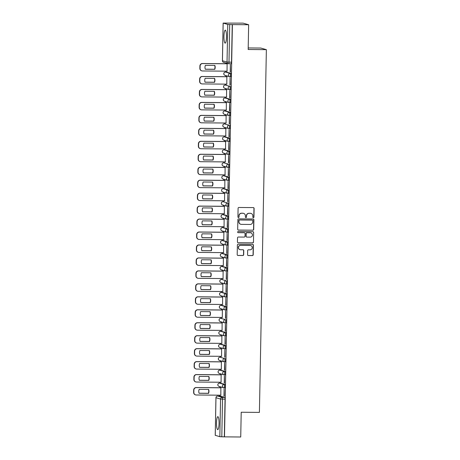 <?xml version="1.0" encoding="UTF-8"?>
<svg xmlns="http://www.w3.org/2000/svg" width="460" height="460" viewBox="0 0 460 460"><rect width="100%" height="100%" fill="white"/><g stroke="black" fill="none" stroke-linecap="round" stroke-linejoin="round"><path stroke-width="0.69" d="M253.374 217.649A0.569 0.558 106.1 0 0 253.943 217.085L254.11 208.42A0.816 0.799 106.1 0 0 253.322 207.598L238.907 207.477A0.816 0.799 106.1 0 0 238.09 208.282L237.923 216.947A0.569 0.558 106.1 0 0 238.475 217.522A0.569 0.558 106.1 0 0 239.045 216.959L239.068 215.838A2.616 2.559 106.1 0 1 241.678 213.25L242.88 213.256A2.616 2.559 106.1 0 1 245.393 215.889L245.37 217.011A0.569 0.558 106.1 0 0 245.922 217.586A0.569 0.558 106.1 0 0 246.497 217.022L246.514 215.901A2.616 2.559 106.1 0 1 249.13 213.314L250.332 213.319A2.616 2.559 106.1 0 1 252.845 215.953L252.822 217.074A0.569 0.558 106.1 0 0 253.374 217.649M253.144 217.597A0.569 0.558 106.1 0 0 253.782 217.039L253.949 208.374A0.816 0.799 106.1 0 0 253.454 207.609M238.245 217.471A0.569 0.558 106.1 0 0 238.884 216.913L239.068 215.838M245.697 217.534A0.569 0.558 106.1 0 0 246.33 216.976L246.514 215.901M219.058 423.51A6.492 1.271 -89.5 0 0 217.85 416.656A6.492 1.271 -89.5 0 0 216.528 422.78A6.492 1.271 -89.5 0 0 217.741 429.634A6.492 1.271 -89.5 0 0 219.058 423.51M226.481 37.007A6.492 1.271 -89.5 0 0 225.273 30.153A6.492 1.271 -89.5 0 0 223.951 36.282A6.492 1.271 -89.5 0 0 225.158 43.136A6.492 1.271 -89.5 0 0 226.481 37.007M219.483 383.128A1.662 0.328 90.5 0 1 219.5 383.128A1.662 0.328 90.5 0 1 219.523 383.128L224.112 384.456A1.662 0.328 90.5 0 1 224.405 386.164A1.662 0.328 90.5 0 1 224.066 387.78L224.946 387.786A1.662 0.328 -89.5 0 0 224.963 387.786A1.662 0.328 -89.5 0 0 225.302 386.17A1.662 0.328 -89.5 0 0 225.009 384.462L220.42 383.14A1.662 0.328 -89.5 0 0 220.403 383.134A1.662 0.328 -89.5 0 0 220.38 383.14M224.33 374.82L225.193 374.825A1.662 0.328 -89.5 0 0 225.21 374.825A1.662 0.328 -89.5 0 0 225.549 373.209A1.662 0.328 -89.5 0 0 225.256 371.502L220.668 370.179A1.662 0.328 -89.5 0 0 220.65 370.173A1.662 0.328 -89.5 0 0 220.633 370.179M220.915 357.219A1.662 0.328 -89.5 0 0 220.898 357.213A1.662 0.328 -89.5 0 0 220.88 357.219L220.001 357.207A1.662 0.328 90.5 0 1 220.001 357.207A1.662 0.328 90.5 0 1 220.018 357.207L224.606 358.535A1.662 0.328 90.5 0 1 224.9 360.243A1.662 0.328 90.5 0 1 224.56 361.859A1.662 0.328 90.5 0 1 224.543 361.859A1.662 1.627 -73.9 0 1 222.945 360.18A1.662 1.627 -73.9 0 1 224.606 358.535L220.018 357.207A1.662 1.627 106.1 0 0 218.356 358.857A1.662 1.627 -73.9 0 0 219.523 360.467L224.112 361.796A1.662 1.662 0 0 0 224.56 361.859L225.44 361.865A1.662 0.328 -89.5 0 0 225.457 361.865A1.662 0.328 -89.5 0 0 225.797 360.249A1.662 0.328 -89.5 0 0 225.503 358.541M224.825 348.893L225.687 348.904A1.662 0.328 -89.5 0 0 225.705 348.904A1.662 0.328 -89.5 0 0 226.044 347.288A1.662 0.328 -89.5 0 0 225.756 345.581L221.168 344.258A1.662 0.328 -89.5 0 0 221.145 344.252A1.662 0.328 -89.5 0 0 221.128 344.252M225.078 335.932L225.94 335.944A1.662 0.328 -89.5 0 0 225.958 335.944A1.662 0.328 -89.5 0 0 226.297 334.328A1.662 0.328 -89.5 0 0 226.004 332.62L221.415 331.292A1.662 0.328 -89.5 0 0 221.398 331.292A1.662 0.328 -89.5 0 0 221.381 331.292M221.662 318.332A1.662 0.328 -89.5 0 0 221.645 318.332A1.662 0.328 -89.5 0 0 221.628 318.332L220.748 318.326A1.662 0.328 90.5 0 1 220.748 318.326A1.662 0.328 90.5 0 1 220.765 318.326L225.354 319.648A1.662 0.328 90.5 0 1 225.647 321.362A1.662 0.328 90.5 0 1 225.308 322.978A1.662 0.328 90.5 0 1 225.291 322.972A1.662 1.627 -73.9 0 1 223.692 321.298A1.662 1.627 -73.9 0 1 225.354 319.648L220.765 318.326A1.662 1.627 106.1 0 0 219.104 319.976A1.662 1.627 -73.9 0 0 220.271 321.586L224.859 322.909A1.662 1.662 0 0 0 225.308 322.978L226.188 322.983A1.662 0.328 -89.5 0 0 226.205 322.983A1.662 0.328 -89.5 0 0 226.544 321.367A1.662 0.328 -89.5 0 0 226.251 319.66M225.572 310.011L226.435 310.023A1.662 0.328 -89.5 0 0 226.452 310.023A1.662 0.328 -89.5 0 0 226.791 308.407A1.662 0.328 -89.5 0 0 226.498 306.699L221.91 305.371A1.662 0.328 -89.5 0 0 221.892 305.371A1.662 0.328 -89.5 0 0 221.875 305.371M225.825 297.051L226.688 297.056A1.662 0.328 -89.5 0 0 226.705 297.062A1.662 0.328 -89.5 0 0 227.044 295.447A1.662 0.328 -89.5 0 0 226.751 293.739L222.163 292.411A1.662 0.328 -89.5 0 0 222.145 292.411A1.662 0.328 -89.5 0 0 222.123 292.411M222.41 279.45A1.662 0.328 -89.5 0 0 222.393 279.45A1.662 0.328 -89.5 0 0 222.375 279.45L221.496 279.438A1.662 0.328 90.5 0 1 221.513 279.444L226.101 280.767A1.662 0.328 90.5 0 1 226.395 282.474A1.662 0.328 90.5 0 1 226.055 284.096A1.662 0.328 90.5 0 1 226.038 284.09A1.662 1.627 -73.9 0 1 224.434 282.417A1.662 1.627 -73.9 0 1 226.101 280.767L221.513 279.444A1.662 1.627 106.1 0 0 219.845 281.089A1.662 1.627 -73.9 0 0 221.018 282.704L225.607 284.027A1.662 1.662 0 0 0 226.055 284.096L226.952 284.102A1.662 0.328 -89.5 0 0 227.292 282.486A1.662 0.328 -89.5 0 0 226.998 280.772M226.32 271.13L227.183 271.135A1.662 0.328 -89.5 0 0 227.2 271.141A1.662 0.328 -89.5 0 0 227.539 269.525A1.662 0.328 -89.5 0 0 227.246 267.812L222.657 266.489A1.662 0.328 -89.5 0 0 222.64 266.489A1.662 0.328 -89.5 0 0 222.623 266.489M226.567 258.169L227.43 258.175A1.662 0.328 -89.5 0 0 227.447 258.181A1.662 0.328 -89.5 0 0 227.786 256.565A1.662 0.328 -89.5 0 0 227.493 254.851L222.904 253.529A1.662 0.328 -89.5 0 0 222.887 253.529A1.662 0.328 -89.5 0 0 222.87 253.529M222.22 240.563A1.662 0.328 90.5 0 1 222.243 240.557A1.662 0.328 90.5 0 1 222.261 240.563L226.849 241.885A1.662 0.328 90.5 0 1 227.142 243.593A1.662 0.328 90.5 0 1 226.803 245.209L227.683 245.214A1.662 0.328 -89.5 0 0 227.7 245.22A1.662 0.328 -89.5 0 0 228.039 243.605A1.662 0.328 -89.5 0 0 227.746 241.891L223.157 240.568A1.662 0.328 -89.5 0 0 223.14 240.563A1.662 0.328 -89.5 0 0 223.123 240.568M227.067 232.248L227.93 232.254A1.662 0.328 -89.5 0 0 227.947 232.26A1.662 0.328 -89.5 0 0 228.286 230.644A1.662 0.328 -89.5 0 0 227.993 228.93L223.405 227.608A1.662 0.328 -89.5 0 0 223.387 227.602A1.662 0.328 -89.5 0 0 223.37 227.608M227.315 219.288L228.177 219.293A1.662 0.328 -89.5 0 0 228.194 219.293A1.662 0.328 -89.5 0 0 228.534 217.678A1.662 0.328 -89.5 0 0 228.24 215.97L223.652 214.647A1.662 0.328 -89.5 0 0 223.635 214.642A1.662 0.328 -89.5 0 0 223.617 214.647M223.905 201.687A1.662 0.328 -89.5 0 0 223.888 201.681A1.662 0.328 -89.5 0 0 223.865 201.687L222.985 201.675A1.662 0.328 90.5 0 1 223.002 201.675L227.591 203.004A1.662 0.328 90.5 0 1 227.884 204.711A1.662 0.328 90.5 0 1 227.545 206.327A1.662 0.328 90.5 0 1 227.527 206.327A1.662 1.627 -73.9 0 1 225.929 204.648A1.662 1.627 -73.9 0 1 227.591 203.004L223.002 201.675A1.662 1.627 106.1 0 0 221.34 203.326A1.662 1.627 -73.9 0 0 222.513 204.936L227.102 206.264A1.662 1.662 0 0 0 227.545 206.327L228.424 206.333A1.662 0.328 -89.5 0 0 228.447 206.333A1.662 0.328 -89.5 0 0 228.787 204.717A1.662 0.328 -89.5 0 0 228.493 203.009M227.815 193.367L228.677 193.373A1.662 0.328 -89.5 0 0 228.695 193.373A1.662 0.328 -89.5 0 0 229.034 191.757A1.662 0.328 -89.5 0 0 228.741 190.049L224.152 188.726A1.662 0.328 -89.5 0 0 224.135 188.721A1.662 0.328 -89.5 0 0 224.118 188.726M228.062 180.406L228.925 180.412A1.662 0.328 -89.5 0 0 228.942 180.412A1.662 0.328 -89.5 0 0 229.281 178.796A1.662 0.328 -89.5 0 0 228.988 177.089L224.399 175.766A1.662 0.328 -89.5 0 0 224.382 175.76A1.662 0.328 -89.5 0 0 224.365 175.766M224.647 162.8A1.662 0.328 -89.5 0 0 224.63 162.8A1.662 0.328 -89.5 0 0 224.612 162.8L223.732 162.794A1.662 0.328 90.5 0 1 223.75 162.794L228.338 164.117A1.662 0.328 90.5 0 1 228.631 165.83A1.662 0.328 90.5 0 1 228.292 167.446A1.662 0.328 90.5 0 1 228.275 167.44A1.662 1.627 -73.9 0 1 226.677 165.767A1.662 1.627 -73.9 0 1 228.338 164.117L223.75 162.794A1.662 1.627 106.1 0 0 222.088 164.444A1.662 1.627 -73.9 0 0 223.261 166.054L227.849 167.382A1.662 1.662 0 0 0 228.292 167.446L229.172 167.452A1.662 0.328 -89.5 0 0 229.189 167.452A1.662 0.328 -89.5 0 0 229.528 165.836A1.662 0.328 -89.5 0 0 229.235 164.128M228.562 154.48L229.425 154.491A1.662 0.328 -89.5 0 0 229.442 154.491A1.662 0.328 -89.5 0 0 229.781 152.875A1.662 0.328 -89.5 0 0 229.488 151.167L224.9 149.839A1.662 0.328 -89.5 0 0 224.882 149.839A1.662 0.328 -89.5 0 0 224.865 149.839M228.81 141.519L229.672 141.53A1.662 0.328 -89.5 0 0 229.689 141.53A1.662 0.328 -89.5 0 0 230.029 139.915A1.662 0.328 -89.5 0 0 229.736 138.207L225.147 136.879A1.662 0.328 -89.5 0 0 225.13 136.879A1.662 0.328 -89.5 0 0 225.112 136.879M225.394 123.918A1.662 0.328 -89.5 0 0 225.377 123.918A1.662 0.328 -89.5 0 0 225.36 123.918L224.48 123.907A1.662 0.328 90.5 0 1 224.497 123.912L229.086 125.235A1.662 0.328 90.5 0 1 229.379 126.948A1.662 0.328 90.5 0 1 229.04 128.564A1.662 0.328 90.5 0 1 229.022 128.559A1.662 1.627 -73.9 0 1 227.424 126.885A1.662 1.627 -73.9 0 1 229.086 125.235L224.497 123.912A1.662 1.627 106.1 0 0 222.835 125.563A1.662 1.627 -73.9 0 0 224.003 127.173L228.591 128.495A1.662 1.662 0 0 0 229.04 128.564L229.919 128.57A1.662 0.328 -89.5 0 0 229.937 128.57A1.662 0.328 -89.5 0 0 230.276 126.954A1.662 0.328 -89.5 0 0 229.983 125.246M229.31 115.598L230.167 115.604A1.662 0.328 -89.5 0 0 230.19 115.609A1.662 0.328 -89.5 0 0 230.529 113.994A1.662 0.328 -89.5 0 0 230.236 112.28L225.647 110.958A1.662 0.328 -89.5 0 0 225.624 110.958A1.662 0.328 -89.5 0 0 225.607 110.958M229.557 102.637L230.42 102.643A1.662 0.328 -89.5 0 0 230.437 102.649A1.662 0.328 -89.5 0 0 230.776 101.033A1.662 0.328 -89.5 0 0 230.483 99.32L225.894 97.997A1.662 0.328 -89.5 0 0 225.877 97.997A1.662 0.328 -89.5 0 0 225.86 97.997M226.142 85.037A1.662 0.328 -89.5 0 0 226.124 85.037A1.662 0.328 -89.5 0 0 226.107 85.037L225.227 85.025A1.662 0.328 90.5 0 1 225.245 85.031L229.833 86.353A1.662 0.328 90.5 0 1 230.126 88.061A1.662 0.328 90.5 0 1 229.787 89.677A1.662 0.328 90.5 0 1 229.77 89.677A1.662 1.627 -73.9 0 1 228.171 88.004A1.662 1.627 -73.9 0 1 229.833 86.353L225.245 85.031A1.662 1.627 106.1 0 0 223.583 86.675A1.662 1.627 -73.9 0 0 224.75 88.291L229.339 89.614A1.662 1.662 0 0 0 229.787 89.677L230.667 89.683A1.662 0.328 -89.5 0 0 230.684 89.688A1.662 0.328 -89.5 0 0 231.023 88.073A1.662 0.328 -89.5 0 0 230.73 86.359M230.052 76.716L230.914 76.722A1.662 0.328 -89.5 0 0 230.931 76.728A1.662 0.328 -89.5 0 0 231.271 75.112A1.662 0.328 -89.5 0 0 230.977 73.399L226.389 72.076A1.662 0.328 -89.5 0 0 226.372 72.076A1.662 0.328 -89.5 0 0 226.355 72.076M247.572 254.731A0.816 0.799 106.1 0 0 248.36 255.553L252.402 255.587A0.816 0.799 106.1 0 0 253.218 254.782L253.402 245.157A0.816 0.799 106.1 0 0 252.62 244.335L238.199 244.214A0.816 0.799 106.1 0 0 237.383 245.025L237.199 254.644A0.816 0.799 106.1 0 0 237.987 255.467L242.868 255.507A0.816 0.799 106.1 0 0 243.685 254.702L243.765 250.579A0.816 0.799 106.1 0 0 242.983 249.757L240.557 249.74A2.185 2.139 106.1 0 1 238.481 247.25A2.185 2.139 106.1 0 1 240.643 245.375L250.136 245.456A2.185 2.139 106.1 0 1 252.212 247.946A2.185 2.139 106.1 0 1 250.05 249.82L248.469 249.809A0.816 0.799 106.1 0 0 247.652 250.614L247.572 254.731M223.169 23.103L222.444 60.743L227.033 62.065L227.757 24.432L223.134 23.086L243.087 23.138L248.647 24.742L248.17 49.502L266.369 49.657L259.405 412.396L241.207 412.24L240.73 437L224.492 436.862L232.403 24.604L229.712 24.535L228.994 62.175A1.662 0.328 90.5 0 1 228.654 63.744A1.662 0.328 90.5 0 1 228.637 63.739A1.662 1.627 106.1 0 1 228.206 63.681A1.662 1.662 0 0 0 228.654 63.744L231.184 63.767A1.662 0.328 90.5 0 1 231.167 63.762L228.672 63.739M248.647 24.742L232.403 24.604M252.891 230.23A0.816 0.799 106.1 0 0 253.707 229.419L253.891 219.794A0.816 0.799 106.1 0 0 253.103 218.971L238.688 218.851A0.816 0.799 106.1 0 0 237.872 219.661L237.688 229.281A0.816 0.799 106.1 0 0 238.47 230.103L252.73 230.178A0.816 0.799 106.1 0 0 253.546 229.373L253.73 219.748A0.816 0.799 106.1 0 0 253.236 218.983M253.65 232.478L253.466 242.098A0.816 0.799 106.1 0 1 252.649 242.909L238.228 242.788A0.816 0.799 106.1 0 1 237.44 241.966L237.521 237.843A0.816 0.799 106.1 0 1 238.337 237.038L244.185 237.084A0.816 0.799 106.1 0 0 245.002 236.279L245.053 233.548A0.816 0.799 106.1 0 0 244.271 232.725L238.182 232.674A0.569 0.558 106.1 0 1 237.636 232.018A0.569 0.558 106.1 0 1 238.205 231.529L252.862 231.656A0.816 0.799 106.1 0 1 253.65 232.478L253.466 242.098M220.167 396.1L217.637 396.077A1.662 0.328 90.5 0 0 217.62 396.077A1.662 0.328 90.5 0 1 217.62 396.077L220.15 396.094A1.662 0.328 90.5 0 1 220.15 396.094A1.662 0.328 90.5 0 1 220.167 396.1L224.756 397.423L222.226 397.4A1.662 0.328 90.5 0 1 222.519 399.159L221.8 436.793L219.84 436.684L215.251 435.327M226.073 63.066L226.061 63.716M225.917 71.168L225.9 72.07M225.837 75.572L225.814 76.676M225.67 84.128L225.653 85.031M225.584 88.533L225.567 89.637M225.423 97.089L225.406 97.991M225.337 101.493L225.314 102.597M225.176 110.049L225.158 110.952M225.089 114.454L225.066 115.558M224.923 123.01L224.905 123.912M224.842 127.414L224.819 128.518M224.675 135.97L224.658 136.873M224.589 140.375L224.572 141.479M224.428 148.936L224.411 149.833M224.342 153.335L224.319 154.439M224.175 161.897L224.158 162.794M224.095 166.296L224.072 167.4M223.928 174.857L223.911 175.755M223.842 179.256L223.824 180.366M223.681 187.818L223.663 188.715M223.594 192.217L223.571 193.327M223.433 200.778L223.416 201.681M223.347 205.177L223.324 206.287M223.18 213.739L223.163 214.642M223.1 218.138L223.077 219.248M222.933 226.699L222.916 227.602M222.847 231.104L222.83 232.208M222.686 239.66L222.669 240.563M222.6 244.064L222.577 245.168M222.433 252.62L222.416 253.523M222.352 257.025L222.329 258.129M222.186 265.581L222.168 266.484M222.099 269.986L222.082 271.089M221.939 278.541L221.921 279.444M221.852 282.946L221.829 284.05M221.691 291.502L221.674 292.405M221.605 295.906L221.582 297.01M221.438 304.462L221.421 305.365M221.358 308.867L221.335 309.971M221.191 317.423L221.174 318.326M221.105 321.827L221.087 322.931M220.944 330.389L220.927 331.286M220.857 334.788L220.834 335.892M220.691 343.35L220.673 344.247M220.61 347.748L220.587 348.853M220.443 356.31L220.426 357.207M220.357 360.709L220.34 361.819M220.196 369.271L220.179 370.173M220.11 373.669L220.093 374.779M219.949 382.231L219.932 383.134M219.863 386.63L219.84 387.74M219.696 395.192L219.679 396.094M248.199 47.943L260.808 48.053L266.369 49.657M224.492 436.862L221.8 436.793M227.757 24.432L229.712 24.535M227.044 71.179L227.108 63.721M230.207 72.093L230.351 64.613L230.448 72.093M229.96 85.054L230.103 77.573L230.201 85.054M226.791 84.14L226.855 76.682M229.707 98.014L229.85 90.534L229.954 98.014M226.544 97.1L226.607 89.648M229.459 110.975L229.603 103.494L229.707 110.975M226.297 110.061L226.36 102.609M229.212 123.935L229.356 116.455L229.454 123.935M226.044 123.021L226.113 115.569M228.959 136.896L229.103 129.415L229.206 136.896M225.797 135.982L225.86 128.53M228.712 149.856L228.856 142.381L228.959 149.856M225.549 148.942L225.613 141.49M228.465 162.817L228.608 155.342L228.706 162.817M225.302 161.903L225.365 154.451M228.217 175.777L228.361 168.302L228.459 175.777M225.049 174.863L225.112 167.411M227.964 188.738L228.108 181.263L228.212 188.744M224.802 187.824L224.865 180.372M227.717 201.698L227.861 194.223L227.964 201.704M224.555 200.784L224.618 193.332M227.47 214.659L227.614 207.184L227.711 214.665M224.302 213.75L224.371 206.293M227.217 227.619L227.361 220.144L227.464 227.625M224.054 226.711L224.118 219.253M226.97 240.58L227.113 233.105L227.217 240.586M223.807 239.671L223.87 232.214M226.722 253.546L226.866 246.065L226.964 253.546M223.56 252.632L223.623 245.174M226.475 266.507L226.619 259.026L226.717 266.507M223.307 265.592L223.37 258.135M226.222 279.467L226.366 271.986L226.469 279.467M223.06 278.553L223.123 271.101M225.975 292.428L226.119 284.947L226.222 292.428M222.812 291.513L222.876 284.061M225.728 305.388L225.871 297.907L225.969 305.388M222.565 304.474L222.628 297.022M225.48 318.349L225.618 310.874L225.722 318.349M222.312 317.434L222.375 309.983M225.227 331.309L225.371 323.834L225.475 331.309M222.065 330.395L222.128 322.943M224.98 344.27L225.124 336.795L225.222 344.27M221.818 343.355L221.881 335.903M224.733 357.23L224.877 349.755L224.974 357.236M221.565 356.316L221.634 348.864M224.48 370.191L224.624 362.716L224.727 370.197M221.317 369.276L221.381 361.824M224.233 383.151L224.376 375.676L224.48 383.157M221.07 382.243L221.133 374.785M223.986 396.112L224.129 388.637L224.227 396.117M220.823 395.203L220.886 387.745M226.073 284.09L226.935 284.096A1.662 0.328 -89.5 0 0 226.952 284.102M224.33 436.816L225.049 399.176A1.662 0.328 -89.5 0 0 224.756 397.423M232.242 24.558L231.524 62.192A1.662 0.328 90.5 0 1 231.184 63.767M251.005 213.423L250.844 213.371A2.616 2.559 106.1 0 0 250.171 213.273L250.332 213.319M246.353 215.855A2.616 2.559 106.1 0 1 248.969 213.267L250.171 213.273M243.553 213.359L243.392 213.308A2.616 2.559 106.1 0 0 242.719 213.21L242.88 213.256M238.901 215.792A2.616 2.559 106.1 0 1 241.517 213.204L242.719 213.21M238.182 230.046A0.816 0.799 106.1 0 0 238.309 230.058L252.73 230.178M252.753 220.685A0.569 0.558 106.1 0 0 252.201 220.11L239.545 220.001A0.569 0.558 106.1 0 0 238.976 220.564L238.953 221.749A2.616 2.559 106.1 0 0 241.465 224.382L250.119 224.451A2.616 2.559 106.1 0 0 252.73 221.864L252.753 220.685M252.35 220.127L252.189 220.081A0.569 0.558 106.1 0 0 252.04 220.058L252.201 220.11M240.793 224.284L240.626 224.233A2.616 2.559 106.1 0 1 238.792 221.703L238.815 220.518A0.569 0.558 106.1 0 1 239.384 219.955L252.04 220.058M237.935 242.73A0.816 0.799 106.1 0 0 238.067 242.742L252.482 242.863A0.816 0.799 106.1 0 0 253.299 242.052M244.478 232.754L244.317 232.708A0.816 0.799 106.1 0 0 244.105 232.679L238.182 232.674M250.251 237.136A2.185 2.139 106.1 0 0 250.901 232.858A2.185 2.139 106.1 0 0 250.338 232.777L246.991 232.748A0.816 0.799 106.1 0 0 246.175 233.553L246.123 236.285A0.816 0.799 106.1 0 0 246.911 237.107L250.251 237.136M250.901 232.858L250.74 232.812A2.185 2.139 106.1 0 0 250.177 232.731L250.338 232.777M246.698 237.078L246.537 237.032A0.816 0.799 106.1 0 1 245.962 236.239L246.014 233.507A0.816 0.799 106.1 0 1 246.83 232.702L250.177 232.731M253.483 232.432A0.816 0.799 106.1 0 0 252.988 231.667M250.7 245.536L250.533 245.49A2.185 2.139 106.1 0 0 249.97 245.41L250.136 245.456M239.993 249.659L239.832 249.607A2.185 2.139 106.1 0 1 240.482 245.329L249.97 245.41M237.693 255.409A0.816 0.799 106.1 0 0 237.82 255.421L242.707 255.461A0.816 0.799 106.1 0 0 243.524 254.656L243.605 250.533A0.816 0.799 106.1 0 0 243.11 249.768M248.066 255.495A0.816 0.799 106.1 0 0 248.193 255.507L252.241 255.541A0.816 0.799 106.1 0 0 253.058 254.736L253.242 245.111A0.816 0.799 106.1 0 0 252.747 244.346M214.849 65.423L205.396 65.343A5.204 5.094 106.1 0 0 205.321 69.247L214.774 69.328A5.204 5.094 106.1 0 0 214.849 65.423M227.349 63.785L202.607 63.572A2.495 2.444 106.1 0 0 200.111 66.044L200.065 68.454A2.495 2.444 106.1 0 0 202.463 70.966L227.205 71.179M214.659 65.423A5.204 5.094 106.1 0 1 214.561 69.27L205.298 69.19M201.819 70.874L201.606 70.811A2.495 2.444 -73.9 0 1 199.853 68.396L199.899 65.987A2.495 2.444 -73.9 0 1 202.394 63.514L202.607 63.572M227.269 63.727L202.394 63.514M214.596 78.384L205.148 78.303A5.204 5.094 106.1 0 0 205.074 82.208L214.521 82.288A5.204 5.094 106.1 0 0 214.596 78.384M227.102 76.745L202.36 76.532A2.495 2.444 106.1 0 0 199.858 79.005L199.812 81.414A2.495 2.444 106.1 0 0 202.216 83.927L226.958 84.14M214.412 78.384A5.204 5.094 106.1 0 1 214.314 82.231L205.051 82.15M201.572 83.835L201.359 83.777A2.495 2.444 -73.9 0 1 199.605 81.357L199.651 78.948A2.495 2.444 -73.9 0 1 202.147 76.475L202.36 76.532M227.021 76.688L202.147 76.475M214.348 91.344L204.895 91.264A5.204 5.094 106.1 0 0 204.821 95.168L214.274 95.249A5.204 5.094 106.1 0 0 214.348 91.344M226.849 89.706L202.107 89.499A2.495 2.444 106.1 0 0 199.611 91.965L199.565 94.375A2.495 2.444 106.1 0 0 201.969 96.893L226.711 97.1M214.159 91.344A5.204 5.094 106.1 0 1 214.067 95.191L204.798 95.111M201.325 96.795L201.112 96.738A2.495 2.444 -73.9 0 1 199.352 94.317L199.404 91.908A2.495 2.444 -73.9 0 1 201.9 89.435L202.107 89.499M226.774 89.648L201.9 89.435M214.101 104.305L204.648 104.224A5.204 5.094 106.1 0 0 204.573 108.129L214.026 108.209A5.204 5.094 106.1 0 0 214.101 104.305M226.602 102.666L201.859 102.459A2.495 2.444 106.1 0 0 199.364 104.926L199.318 107.335A2.495 2.444 106.1 0 0 201.716 109.854L226.458 110.061M213.911 104.305A5.204 5.094 106.1 0 1 213.814 108.152L204.55 108.071M201.072 109.756L200.865 109.698A2.495 2.444 -73.9 0 1 199.105 107.278L199.151 104.868A2.495 2.444 -73.9 0 1 201.647 102.396L201.859 102.459M226.527 102.609L201.647 102.396M213.854 117.265L204.401 117.185A5.204 5.094 106.1 0 0 204.326 121.089L213.779 121.17A5.204 5.094 106.1 0 0 213.854 117.265M226.355 115.627L201.612 115.42A2.495 2.444 106.1 0 0 199.117 117.892L199.071 120.301A2.495 2.444 106.1 0 0 201.468 122.814L226.211 123.021M213.664 117.265A5.204 5.094 106.1 0 1 213.566 121.112L204.303 121.032M200.824 122.716L200.612 122.659A2.495 2.444 -73.9 0 1 198.858 120.238L198.904 117.829A2.495 2.444 -73.9 0 1 201.399 115.356L201.612 115.42M226.274 115.569L201.399 115.356M213.601 130.226L204.148 130.145A5.204 5.094 106.1 0 0 204.073 134.05L213.526 134.13A5.204 5.094 106.1 0 0 213.601 130.226M226.107 128.587L201.359 128.38A2.495 2.444 106.1 0 0 198.864 130.853L198.818 133.262A2.495 2.444 106.1 0 0 201.221 135.775L225.963 135.982M213.417 130.226A5.204 5.094 106.1 0 1 213.319 134.073L204.056 133.992M200.577 135.677L200.364 135.619A2.495 2.444 -73.9 0 1 198.611 133.199L198.657 130.79A2.495 2.444 -73.9 0 1 201.152 128.317L201.359 128.38M226.027 128.53L201.152 128.317M213.354 143.186L203.901 143.106A5.204 5.094 106.1 0 0 203.826 147.016L213.279 147.096A5.204 5.094 106.1 0 0 213.354 143.186M225.854 141.548L201.112 141.341A2.495 2.444 106.1 0 0 198.617 143.813L198.57 146.222A2.495 2.444 106.1 0 0 200.968 148.735L225.716 148.942M213.164 143.186A5.204 5.094 106.1 0 1 213.066 147.033L203.803 146.953M200.324 148.637L200.117 148.58A2.495 2.444 -73.9 0 1 198.358 146.159L198.404 143.75A2.495 2.444 -73.9 0 1 200.905 141.277L201.112 141.341M225.779 141.49L200.905 141.277M213.106 156.153L203.653 156.072A5.204 5.094 106.1 0 0 203.579 159.977L213.032 160.057A5.204 5.094 106.1 0 0 213.106 156.153M225.607 154.514L200.865 154.301A2.495 2.444 106.1 0 0 198.369 156.774L198.323 159.183A2.495 2.444 106.1 0 0 200.721 161.696L225.463 161.908M212.917 156.147A5.204 5.094 106.1 0 1 212.819 159.994L203.556 159.913M200.077 161.604L199.864 161.54A2.495 2.444 -73.9 0 1 198.111 159.12L198.156 156.71A2.495 2.444 -73.9 0 1 200.652 154.238L200.865 154.301M225.526 154.451L200.652 154.238M212.859 169.113L203.406 169.033A5.204 5.094 106.1 0 0 203.331 172.937L212.779 173.017A5.204 5.094 106.1 0 0 212.859 169.113M225.36 167.474L200.617 167.262A2.495 2.444 106.1 0 0 198.122 169.734L198.07 172.143A2.495 2.444 106.1 0 0 200.474 174.656L225.216 174.869M212.669 169.107A5.204 5.094 106.1 0 1 212.572 172.954L203.308 172.874M199.83 174.564L199.617 174.501A2.495 2.444 -73.9 0 1 197.863 172.08L197.909 169.671A2.495 2.444 -73.9 0 1 200.405 167.198L200.617 167.262M225.279 167.411L200.405 167.198M212.606 182.074L203.153 181.993A5.204 5.094 106.1 0 0 203.078 185.897L212.531 185.978A5.204 5.094 106.1 0 0 212.606 182.074M225.107 180.435L200.364 180.222A2.495 2.444 106.1 0 0 197.869 182.695L197.823 185.104A2.495 2.444 106.1 0 0 200.226 187.617L224.969 187.829M212.416 182.068A5.204 5.094 106.1 0 1 212.324 185.915L203.061 185.834M199.583 187.525L199.37 187.461A2.495 2.444 -73.9 0 1 197.616 185.041L197.662 182.631A2.495 2.444 -73.9 0 1 200.157 180.159L200.364 180.222M225.032 180.372L200.157 180.159M212.359 195.034L202.906 194.954A5.204 5.094 106.1 0 0 202.831 198.858L212.284 198.939A5.204 5.094 106.1 0 0 212.359 195.034M224.859 193.395L200.117 193.183A2.495 2.444 106.1 0 0 197.622 195.655L197.576 198.064A2.495 2.444 106.1 0 0 199.973 200.577L224.721 200.79M212.169 195.028A5.204 5.094 106.1 0 1 212.071 198.875L202.808 198.8M199.329 200.485L199.123 200.422A2.495 2.444 -73.9 0 1 197.363 198.001L197.409 195.592A2.495 2.444 -73.9 0 1 199.905 193.125L200.117 193.183M224.785 193.332L199.905 193.125M212.112 207.995L202.659 207.914A5.204 5.094 106.1 0 0 202.584 211.818L212.037 211.899A5.204 5.094 106.1 0 0 212.112 207.995M224.612 206.356L199.87 206.143A2.495 2.444 106.1 0 0 197.374 208.616L197.328 211.025A2.495 2.444 106.1 0 0 199.726 213.538L224.468 213.75M211.922 207.995A5.204 5.094 106.1 0 1 211.824 211.836L202.561 211.761M199.082 213.446L198.869 213.382A2.495 2.444 -73.9 0 1 197.116 210.967L197.162 208.552A2.495 2.444 -73.9 0 1 199.657 206.086L199.87 206.143M224.532 206.293L199.657 206.086M211.859 220.955L202.411 220.875A5.204 5.094 106.1 0 0 202.331 224.779L211.784 224.859A5.204 5.094 106.1 0 0 211.859 220.955M224.365 219.316L199.617 219.104A2.495 2.444 106.1 0 0 197.121 221.576L197.075 223.986A2.495 2.444 106.1 0 0 199.479 226.498L224.221 226.711M211.675 220.955A5.204 5.094 106.1 0 1 211.577 224.796L202.314 224.721M198.835 226.406L198.622 226.343A2.495 2.444 -73.9 0 1 196.868 223.928L196.914 221.519A2.495 2.444 -73.9 0 1 199.41 219.046L199.617 219.104M224.284 219.259L199.41 219.046M211.611 233.916L202.158 233.835A5.204 5.094 106.1 0 0 202.084 237.739L211.537 237.82A5.204 5.094 106.1 0 0 211.611 233.916M224.112 232.277L199.37 232.064A2.495 2.444 106.1 0 0 196.874 234.537L196.828 236.946A2.495 2.444 106.1 0 0 199.232 239.459L223.974 239.671M211.422 233.916A5.204 5.094 106.1 0 1 211.324 237.757L202.061 237.682M198.582 239.367L198.375 239.303A2.495 2.444 -73.9 0 1 196.615 236.888L196.661 234.479A2.495 2.444 -73.9 0 1 199.163 232.007L199.37 232.064M224.037 232.219L199.163 232.007M211.364 246.876L201.911 246.796A5.204 5.094 106.1 0 0 201.836 250.7L211.289 250.78A5.204 5.094 106.1 0 0 211.364 246.876M223.865 245.237L199.123 245.025A2.495 2.444 106.1 0 0 196.627 247.497L196.581 249.906A2.495 2.444 106.1 0 0 198.979 252.419L223.721 252.632M211.174 246.876A5.204 5.094 106.1 0 1 211.077 250.723L201.814 250.642M198.335 252.327L198.128 252.27A2.495 2.444 -73.9 0 1 196.368 249.849L196.414 247.44A2.495 2.444 -73.9 0 1 198.91 244.967L199.123 245.025M223.79 245.18L198.91 244.967M211.117 259.837L201.664 259.756A5.204 5.094 106.1 0 0 201.589 263.661L211.042 263.741A5.204 5.094 106.1 0 0 211.117 259.837M223.617 258.198L198.875 257.985A2.495 2.444 106.1 0 0 196.38 260.458L196.328 262.867A2.495 2.444 106.1 0 0 198.731 265.38L223.474 265.592M210.927 259.837A5.204 5.094 106.1 0 1 210.829 263.683L201.566 263.603M198.087 265.288L197.875 265.23A2.495 2.444 -73.9 0 1 196.121 262.809L196.167 260.4A2.495 2.444 -73.9 0 1 198.662 257.928L198.875 257.985M223.537 258.14L198.662 257.928M210.864 272.797L201.411 272.717A5.204 5.094 106.1 0 0 201.336 276.621L210.789 276.702A5.204 5.094 106.1 0 0 210.864 272.797M223.37 271.158L198.622 270.952A2.495 2.444 106.1 0 0 196.127 273.418L196.081 275.827A2.495 2.444 106.1 0 0 198.484 278.346L223.226 278.553M210.674 272.797A5.204 5.094 106.1 0 1 210.582 276.644L201.319 276.563M197.84 278.248L197.627 278.191A2.495 2.444 -73.9 0 1 195.874 275.77L195.92 273.361A2.495 2.444 -73.9 0 1 198.415 270.888L198.622 270.952M223.29 271.101L198.415 270.888M210.617 285.758L201.164 285.677A5.204 5.094 106.1 0 0 201.089 289.582L210.542 289.662A5.204 5.094 106.1 0 0 210.617 285.758M223.117 284.119L198.375 283.912A2.495 2.444 106.1 0 0 195.88 286.379L195.833 288.794A2.495 2.444 106.1 0 0 198.231 291.306L222.979 291.513M210.427 285.758A5.204 5.094 106.1 0 1 210.329 289.604L201.066 289.524M197.587 291.209L197.38 291.151A2.495 2.444 -73.9 0 1 195.621 288.73L195.667 286.321A2.495 2.444 -73.9 0 1 198.162 283.849L198.375 283.912M223.042 284.061L198.162 283.849M210.369 298.718L200.916 298.638A5.204 5.094 106.1 0 0 200.842 302.542L210.295 302.622A5.204 5.094 106.1 0 0 210.369 298.718M222.87 297.079L198.128 296.872A2.495 2.444 106.1 0 0 195.632 299.345L195.586 301.754A2.495 2.444 106.1 0 0 197.984 304.267L222.726 304.474M210.18 298.718A5.204 5.094 106.1 0 1 210.082 302.565L200.819 302.484M197.34 304.169L197.127 304.112A2.495 2.444 -73.9 0 1 195.373 301.691L195.419 299.282A2.495 2.444 -73.9 0 1 197.915 296.809L198.128 296.872M222.789 297.022L197.915 296.809M210.117 311.679L200.669 311.598A5.204 5.094 106.1 0 0 200.594 315.508L210.042 315.583A5.204 5.094 106.1 0 0 210.117 311.679M222.623 310.04L197.88 309.833A2.495 2.444 106.1 0 0 195.379 312.305L195.333 314.715A2.495 2.444 106.1 0 0 197.737 317.228L222.479 317.434M209.933 311.679A5.204 5.094 106.1 0 1 209.835 315.525L200.571 315.445M197.093 317.13L196.88 317.072A2.495 2.444 -73.9 0 1 195.126 314.651L195.172 312.242A2.495 2.444 -73.9 0 1 197.668 309.77L197.88 309.833M222.542 309.983L197.668 309.77M209.869 324.639L200.416 324.559A5.204 5.094 106.1 0 0 200.341 328.469L209.794 328.549A5.204 5.094 106.1 0 0 209.869 324.639M222.37 323L197.627 322.793A2.495 2.444 106.1 0 0 195.132 325.266L195.086 327.675A2.495 2.444 106.1 0 0 197.489 330.188L222.232 330.395M209.679 324.639A5.204 5.094 106.1 0 1 209.582 328.486L200.318 328.405M196.84 330.096L196.633 330.033A2.495 2.444 -73.9 0 1 194.873 327.612L194.919 325.203A2.495 2.444 -73.9 0 1 197.42 322.73L197.627 322.793M222.295 322.943L197.42 322.73M209.622 337.605L200.169 337.525A5.204 5.094 106.1 0 0 200.094 341.429L209.547 341.51A5.204 5.094 106.1 0 0 209.622 337.605M222.123 335.967L197.38 335.754A2.495 2.444 106.1 0 0 194.885 338.226L194.839 340.636A2.495 2.444 106.1 0 0 197.236 343.148L221.979 343.361M209.432 337.6A5.204 5.094 106.1 0 1 209.334 341.447L200.071 341.366M196.592 343.056L196.386 342.993A2.495 2.444 -73.9 0 1 194.626 340.572L194.672 338.163A2.495 2.444 -73.9 0 1 197.167 335.691L197.38 335.754M222.048 335.903L197.167 335.691M209.375 350.566L199.922 350.485A5.204 5.094 106.1 0 0 199.847 354.39L209.3 354.47A5.204 5.094 106.1 0 0 209.375 350.566M221.875 348.927L197.133 348.714A2.495 2.444 106.1 0 0 194.637 351.187L194.591 353.596A2.495 2.444 106.1 0 0 196.989 356.109L221.731 356.322M209.185 350.56A5.204 5.094 106.1 0 1 209.087 354.407L199.824 354.327M196.345 356.017L196.132 355.954A2.495 2.444 -73.9 0 1 194.379 353.533L194.425 351.124A2.495 2.444 -73.9 0 1 196.92 348.651L197.133 348.714M221.795 348.864L196.92 348.651M209.122 363.526L199.669 363.446A5.204 5.094 106.1 0 0 199.594 367.35L209.047 367.431A5.204 5.094 106.1 0 0 209.122 363.526M221.628 361.888L196.88 361.675A2.495 2.444 106.1 0 0 194.384 364.147L194.338 366.557A2.495 2.444 106.1 0 0 196.742 369.07L221.484 369.282M208.932 363.521A5.204 5.094 106.1 0 1 208.84 367.367L199.577 367.293M196.098 368.978L195.885 368.914A2.495 2.444 -73.9 0 1 194.131 366.493L194.177 364.084A2.495 2.444 -73.9 0 1 196.673 361.617L196.88 361.675M221.547 361.824L196.673 361.617M208.874 376.487L199.421 376.406A5.204 5.094 106.1 0 0 199.347 380.311L208.8 380.391A5.204 5.094 106.1 0 0 208.874 376.487M221.375 374.848L196.633 374.635A2.495 2.444 106.1 0 0 194.137 377.108L194.091 379.517A2.495 2.444 106.1 0 0 196.489 382.03L221.237 382.243M208.685 376.481A5.204 5.094 106.1 0 1 208.587 380.328L199.324 380.253M195.845 381.938L195.638 381.875A2.495 2.444 -73.9 0 1 193.879 379.454L193.924 377.045A2.495 2.444 -73.9 0 1 196.42 374.578L196.633 374.635M221.3 374.785L196.42 374.578M208.627 389.447L199.174 389.367A5.204 5.094 106.1 0 0 199.099 393.271L208.552 393.352A5.204 5.094 106.1 0 0 208.627 389.447M221.128 387.809L196.386 387.596A2.495 2.444 106.1 0 0 193.89 390.068L193.844 392.478A2.495 2.444 106.1 0 0 196.242 394.99L220.984 395.203M208.437 389.447A5.204 5.094 106.1 0 1 208.34 393.288L199.077 393.214M195.598 394.898L195.385 394.835A2.495 2.444 -73.9 0 1 193.631 392.42L193.677 390.005A2.495 2.444 -73.9 0 1 196.173 387.538L196.386 387.596M221.047 387.745L196.173 387.538M220.42 383.14L219.523 383.128A1.662 1.627 106.1 0 0 217.856 384.778A1.662 1.627 -73.9 0 0 219.029 386.388L223.617 387.717A1.662 1.627 -73.9 0 1 224.112 384.456L225.009 384.462M225.21 374.825L224.313 374.82A1.662 1.662 0 0 1 223.865 374.756L219.276 373.428A1.662 1.627 -73.9 0 1 218.103 371.818A1.662 1.627 106.1 0 1 219.771 370.168L219.771 370.168A1.662 0.328 90.5 0 1 219.771 370.168L224.359 371.496A1.662 0.328 90.5 0 1 224.652 373.204A1.662 0.328 90.5 0 1 224.313 374.82A1.662 0.328 90.5 0 1 224.296 374.82A1.662 1.627 -73.9 0 1 222.692 373.14A1.662 1.627 -73.9 0 1 224.359 371.496L225.256 371.502M220.231 344.247A1.662 0.328 90.5 0 1 220.248 344.247A1.662 0.328 90.5 0 1 220.265 344.247L224.854 345.569A1.662 0.328 90.5 0 1 225.147 347.283A1.662 0.328 90.5 0 1 224.808 348.898A1.662 0.328 90.5 0 1 224.79 348.893A1.662 1.627 -73.9 0 1 223.192 347.219A1.662 1.627 -73.9 0 1 224.854 345.569L225.756 345.581M221.168 344.258L220.265 344.247A1.662 1.627 106.1 0 0 218.603 345.897A1.662 1.627 -73.9 0 0 219.776 347.507L224.365 348.835A1.662 1.662 0 0 0 224.808 348.898L225.705 348.904M225.958 335.944L225.061 335.938A1.662 1.662 0 0 1 224.612 335.869L220.024 334.546A1.662 1.627 -73.9 0 1 218.851 332.936A1.662 1.627 106.1 0 1 220.518 331.286L220.518 331.286A1.662 0.328 90.5 0 1 220.518 331.286L225.107 332.609A1.662 0.328 90.5 0 1 225.4 334.322A1.662 0.328 90.5 0 1 225.061 335.938A1.662 0.328 90.5 0 1 225.043 335.932A1.662 1.627 -73.9 0 1 223.439 334.259A1.662 1.627 -73.9 0 1 225.107 332.609L226.004 332.62M221.91 305.371L221.013 305.365A1.662 0.328 90.5 0 1 221.013 305.365L225.601 306.688A1.662 0.328 90.5 0 1 225.894 308.401A1.662 0.328 90.5 0 1 225.555 310.017A1.662 0.328 90.5 0 1 225.538 310.011A1.662 1.627 -73.9 0 1 223.939 308.338A1.662 1.627 -73.9 0 1 225.601 306.688L226.498 306.699M226.705 297.062L225.802 297.056A1.662 1.662 0 0 1 225.36 296.987L220.771 295.665A1.662 1.627 -73.9 0 1 219.598 294.049A1.662 1.627 106.1 0 1 221.266 292.405L221.243 292.399A1.662 0.328 90.5 0 1 221.266 292.405L225.854 293.727A1.662 0.328 90.5 0 1 226.142 295.441A1.662 0.328 90.5 0 1 225.802 297.056A1.662 0.328 90.5 0 1 225.785 297.051A1.662 1.627 -73.9 0 1 224.187 295.377A1.662 1.627 -73.9 0 1 225.854 293.727L226.751 293.739M221.473 279.444A1.662 0.328 90.5 0 1 221.496 279.438A1.662 1.662 0 0 0 221.018 282.704M221.726 266.484A1.662 0.328 90.5 0 1 221.743 266.478A1.662 0.328 90.5 0 1 221.76 266.484L226.349 267.806A1.662 0.328 90.5 0 1 226.642 269.514A1.662 0.328 90.5 0 1 226.303 271.13A1.662 0.328 90.5 0 1 226.285 271.13A1.662 1.627 -73.9 0 1 224.687 269.457A1.662 1.627 -73.9 0 1 226.349 267.806L227.246 267.812M222.657 266.489L221.76 266.484A1.662 1.627 106.1 0 0 220.098 268.128A1.662 1.627 -73.9 0 0 221.266 269.744L225.854 271.066A1.662 1.662 0 0 0 226.303 271.13L227.2 271.141M227.447 258.181L226.55 258.169A1.662 1.662 0 0 1 226.107 258.106L221.519 256.783A1.662 1.627 -73.9 0 1 220.346 255.168A1.662 1.627 106.1 0 1 222.007 253.523L221.99 253.517A1.662 0.328 90.5 0 1 222.007 253.523L226.596 254.846A1.662 0.328 90.5 0 1 226.889 256.553A1.662 0.328 90.5 0 1 226.55 258.169A1.662 0.328 90.5 0 1 226.533 258.169A1.662 1.627 -73.9 0 1 224.934 256.496A1.662 1.627 -73.9 0 1 226.596 254.846L227.493 254.851M223.157 240.568L222.261 240.563A1.662 1.627 106.1 0 0 220.593 242.207A1.662 1.627 -73.9 0 0 221.766 243.823L226.355 245.145A1.662 1.627 -73.9 0 1 226.849 241.885L227.746 241.891M222.467 227.602A1.662 0.328 90.5 0 1 222.49 227.596A1.662 0.328 90.5 0 1 222.508 227.602L227.096 228.925A1.662 0.328 90.5 0 1 227.389 230.632A1.662 0.328 90.5 0 1 227.05 232.248A1.662 0.328 90.5 0 1 227.033 232.248A1.662 1.627 -73.9 0 1 225.434 230.569A1.662 1.627 -73.9 0 1 227.096 228.925L227.993 228.93M223.405 227.608L222.508 227.602A1.662 1.627 106.1 0 0 220.846 229.247A1.662 1.627 -73.9 0 0 222.013 230.862L226.602 232.185A1.662 1.662 0 0 0 227.05 232.248L227.947 232.26M228.194 219.293L227.297 219.288A1.662 1.662 0 0 1 226.849 219.224L222.261 217.902A1.662 1.627 -73.9 0 1 221.093 216.286A1.662 1.627 106.1 0 1 222.755 214.636L222.738 214.636A1.662 0.328 90.5 0 1 222.738 214.636A1.662 0.328 90.5 0 1 222.755 214.636L227.343 215.964A1.662 0.328 90.5 0 1 227.637 217.672A1.662 0.328 90.5 0 1 227.297 219.288A1.662 0.328 90.5 0 1 227.28 219.288A1.662 1.627 -73.9 0 1 225.682 217.609A1.662 1.627 -73.9 0 1 227.343 215.964L228.24 215.97M222.968 201.675A1.662 0.328 90.5 0 1 222.985 201.675A1.662 1.662 0 0 0 222.513 204.936M223.215 188.715A1.662 0.328 90.5 0 1 223.238 188.715A1.662 0.328 90.5 0 1 223.255 188.715L227.844 190.043A1.662 0.328 90.5 0 1 228.137 191.751A1.662 0.328 90.5 0 1 227.798 193.367A1.662 0.328 90.5 0 1 227.78 193.367A1.662 1.627 -73.9 0 1 226.176 191.688A1.662 1.627 -73.9 0 1 227.844 190.043L228.741 190.049M224.152 188.726L223.255 188.715A1.662 1.627 106.1 0 0 221.588 190.365A1.662 1.627 -73.9 0 0 222.761 191.975L227.349 193.303A1.662 1.662 0 0 0 227.798 193.367L228.695 193.373M224.382 175.76L223.485 175.755A1.662 0.328 90.5 0 1 223.502 175.755L228.091 177.083A1.662 0.328 90.5 0 1 228.384 178.79A1.662 0.328 90.5 0 1 228.045 180.406A1.662 0.328 90.5 0 1 228.028 180.4A1.662 1.627 -73.9 0 1 226.429 178.727A1.662 1.627 -73.9 0 1 228.091 177.083L228.988 177.089M224.399 175.766L223.502 175.755A1.662 1.627 106.1 0 0 221.841 177.405A1.662 1.627 -73.9 0 0 223.008 179.015L227.596 180.343A1.662 1.662 0 0 0 228.045 180.406L228.942 180.412M223.962 149.833A1.662 0.328 90.5 0 1 223.986 149.833A1.662 0.328 90.5 0 1 224.003 149.833L228.591 151.156A1.662 0.328 90.5 0 1 228.884 152.869A1.662 0.328 90.5 0 1 228.545 154.485A1.662 0.328 90.5 0 1 228.522 154.48A1.662 1.627 -73.9 0 1 226.924 152.806A1.662 1.627 -73.9 0 1 228.591 151.156L229.488 151.167M224.9 149.839L224.003 149.833A1.662 1.627 106.1 0 0 222.335 151.484A1.662 1.627 -73.9 0 0 223.508 153.094L228.097 154.416A1.662 1.662 0 0 0 228.545 154.485L229.442 154.491M229.689 141.53L228.792 141.525A1.662 1.662 0 0 1 228.344 141.456L223.755 140.133A1.662 1.627 -73.9 0 1 222.582 138.523A1.662 1.627 106.1 0 1 224.25 136.873L224.233 136.873A1.662 0.328 90.5 0 1 224.25 136.873L228.838 138.195A1.662 0.328 90.5 0 1 229.132 139.909A1.662 0.328 90.5 0 1 228.792 141.525A1.662 0.328 90.5 0 1 228.775 141.519A1.662 1.627 -73.9 0 1 227.171 139.846A1.662 1.627 -73.9 0 1 228.838 138.195L229.736 138.207M225.647 110.958L224.744 110.952A1.662 0.328 90.5 0 1 224.744 110.952L229.333 112.274A1.662 0.328 90.5 0 1 229.626 113.988A1.662 0.328 90.5 0 1 229.287 115.604A1.662 0.328 90.5 0 1 229.27 115.598A1.662 1.627 -73.9 0 1 227.671 113.925A1.662 1.627 -73.9 0 1 229.333 112.274L230.236 112.28M230.437 102.649L229.54 102.643A1.662 1.662 0 0 1 229.091 102.574L224.503 101.252A1.662 1.627 -73.9 0 1 223.33 99.636A1.662 1.627 106.1 0 1 224.998 97.991L224.98 97.986A1.662 0.328 90.5 0 1 224.98 97.986A1.662 0.328 90.5 0 1 224.998 97.991L229.586 99.314A1.662 0.328 90.5 0 1 229.879 101.022A1.662 0.328 90.5 0 1 229.54 102.643A1.662 0.328 90.5 0 1 229.523 102.637A1.662 1.627 -73.9 0 1 227.918 100.964A1.662 1.627 -73.9 0 1 229.586 99.314L230.483 99.32M230.931 76.728L230.034 76.716A1.662 1.662 0 0 1 229.586 76.653L224.998 75.331A1.662 1.627 -73.9 0 1 223.83 73.715A1.662 1.627 106.1 0 1 225.492 72.07L225.492 72.07A1.662 0.328 90.5 0 1 225.492 72.07L230.08 73.393A1.662 0.328 90.5 0 1 230.374 75.101A1.662 0.328 90.5 0 1 230.034 76.716A1.662 0.328 90.5 0 1 230.017 76.716A1.662 1.627 -73.9 0 1 228.419 75.043A1.662 1.627 -73.9 0 1 230.08 73.393L230.977 73.399M217.62 396.077A1.662 1.662 0 0 0 215.941 397.704L215.976 397.728A1.662 1.627 -73.9 0 1 217.637 396.077L222.226 397.4A1.662 1.627 -73.9 0 0 220.564 399.05L215.976 397.728L215.251 435.361M219.84 436.684L220.564 399.05L225.049 399.176M226.803 245.209A1.662 0.328 90.5 0 1 226.786 245.209A1.662 1.627 -73.9 0 1 226.355 245.145A1.662 1.662 0 0 0 226.803 245.209L227.7 245.22M224.066 387.78A1.662 0.328 90.5 0 1 224.043 387.78A1.662 1.627 -73.9 0 1 223.617 387.717A1.662 1.662 0 0 0 224.066 387.78L224.963 387.786M224.256 114.212A1.662 1.627 -73.9 0 1 223.083 112.596A1.662 1.627 106.1 0 1 224.744 110.952A1.662 1.662 0 0 0 224.256 114.212L228.844 115.535A1.662 1.662 0 0 0 229.287 115.604L230.19 115.609M220.518 308.625A1.662 1.627 -73.9 0 1 219.351 307.016A1.662 1.627 106.1 0 1 221.013 305.365A1.662 1.662 0 0 0 220.518 308.625L225.107 309.948A1.662 1.662 0 0 0 225.555 310.017L226.452 310.023M231.524 62.192L227.033 62.065A1.662 1.627 106.1 0 0 228.206 63.681L223.617 62.353A1.662 1.627 106.1 0 1 222.444 60.743L222.444 60.708M220.403 383.134L219.5 383.128A1.662 1.662 0 0 0 219.029 386.388M221.145 344.252L220.248 344.247A1.662 1.662 0 0 0 219.776 347.507M221.892 305.371L220.995 305.365M222.64 266.489L221.743 266.478A1.662 1.662 0 0 0 221.266 269.744M223.14 240.563L222.243 240.557A1.662 1.662 0 0 0 221.766 243.823M223.387 227.602L222.49 227.596A1.662 1.662 0 0 0 222.013 230.862M224.135 188.721L223.238 188.715A1.662 1.662 0 0 0 222.761 191.975M224.882 149.839L223.986 149.833A1.662 1.662 0 0 0 223.508 153.094M225.624 110.958L224.727 110.946M225.475 72.065A1.662 1.662 0 0 0 224.998 75.331M230.684 89.688L229.787 89.677M229.937 128.57L229.04 128.564M229.189 167.452L228.292 167.446M228.447 206.333L227.545 206.327M226.205 322.983L225.308 322.978M225.457 361.865L224.56 361.859M225.227 85.025A1.662 1.662 0 0 0 224.75 88.291M224.98 97.986A1.662 1.662 0 0 0 224.503 101.252M224.48 123.907A1.662 1.662 0 0 0 224.003 127.173M224.233 136.873A1.662 1.662 0 0 0 223.755 140.133M223.732 162.794A1.662 1.662 0 0 0 223.261 166.054M223.485 175.755A1.662 1.662 0 0 0 223.008 179.015M222.738 214.636A1.662 1.662 0 0 0 222.261 217.902M221.99 253.517A1.662 1.662 0 0 0 221.519 256.783M221.243 292.399A1.662 1.662 0 0 0 220.771 295.665M220.748 318.326A1.662 1.662 0 0 0 220.271 321.586M220.501 331.286A1.662 1.662 0 0 0 220.024 334.546M220.001 357.207A1.662 1.662 0 0 0 219.523 360.467M219.753 370.168A1.662 1.662 0 0 0 219.276 373.428M215.941 397.704L215.222 435.344M223.134 23.086L222.416 60.726A1.662 1.662 0 0 0 223.617 62.353"/></g></svg>
